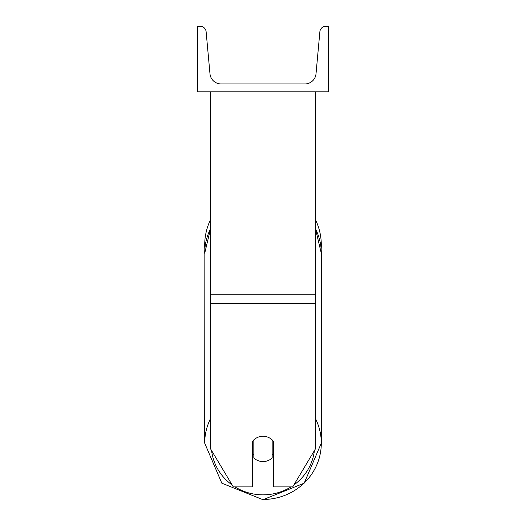 <?xml version="1.0" encoding="UTF-8"?>
<svg xmlns="http://www.w3.org/2000/svg" width="526" height="526" viewBox="0 0 526 526"><rect width="100%" height="100%" fill="white"/><g stroke="black" fill="none" stroke-linecap="round" stroke-linejoin="round"><path stroke-width="0.79" d="M315.403 303.292L210.597 303.292L210.597 448.928L233.288 486.892L252.519 486.892L252.519 441.334A13.104 12.657 0 0 1 263 436.278A13.104 12.657 0 0 1 273.481 441.334L273.481 486.892L292.712 486.892L315.403 448.928L315.403 91.807M210.597 303.292L210.597 91.807M321.301 245.083A58.301 58.301 0 0 0 315.403 219.539A58.301 58.301 0 0 1 321.149 249.245L321.301 253.282A58.301 56.315 0 0 0 315.403 228.606M210.597 418.486A58.301 56.315 180 0 0 204.699 443.162L204.851 249.245A58.301 58.301 0 0 1 210.597 219.539A58.301 58.301 0 0 0 204.699 245.083M328.507 91.807L197.493 91.807L197.493 26.3L200.248 26.3A5.898 5.898 0 0 1 206.113 31.659L209.986 73.824A11.138 11.138 0 0 0 221.078 83.943L304.922 83.943A11.138 11.138 0 0 0 316.014 73.824L319.887 31.659A5.898 5.898 0 0 1 325.752 26.3L328.507 26.3L328.507 91.807M263 436.278A13.104 12.657 180 0 0 253.828 439.894L253.828 457.968A13.104 12.657 180 0 0 263 461.585A13.104 12.657 180 0 0 272.172 457.968L272.172 439.894A13.104 12.657 180 0 0 263 436.278M252.519 453.471A13.104 12.657 180 0 0 253.828 454.911M272.172 454.911A13.104 12.657 180 0 0 273.481 453.471M315.403 294.225L210.597 294.225M291.003 486.892A51.745 49.983 0 0 1 263 494.848A51.745 49.983 0 0 1 234.997 486.892M232.15 484.992A51.745 49.983 0 0 1 211.597 450.598M210.597 228.508L204.699 253.282A58.301 56.315 0 0 1 210.597 228.606M314.403 450.598A51.745 49.983 0 0 1 293.85 484.992M263 499.476A58.301 56.315 180 0 0 321.301 443.162A58.301 56.315 180 0 0 315.403 418.486M321.301 443.162L304.186 483.177L263 499.7L221.814 483.177L204.699 443.162L221.814 483.177L263 499.7L304.186 483.177L321.301 443.162L321.301 253.282L315.403 228.508"/></g></svg>
